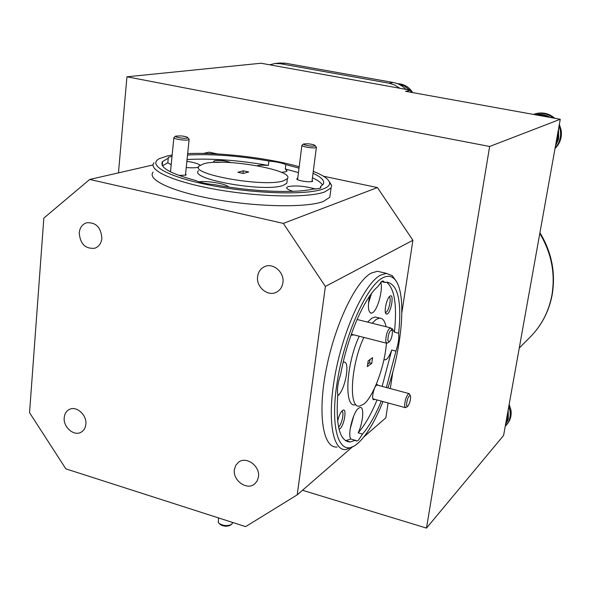 <?xml version="1.0" encoding="UTF-8"?>
<svg xmlns="http://www.w3.org/2000/svg" width="591" height="591" viewBox="0 0 591 591"><rect width="100%" height="100%" fill="white"/><g stroke="black" fill="none" stroke-linecap="round" stroke-linejoin="round"><path stroke-width="0.89" d="M392.417 331.344L391.877 329.859C389.521 330.701 388.161 334.262 387.792 340.527L389.173 341.945C391.279 339.47 392.358 335.939 392.417 331.344M389.173 341.945L386.891 343.29L385.731 341.31C385.953 334.543 387.497 330.044 390.356 327.806L391.345 328.892L392.217 328.626L394.441 332.149L398.689 333.221C401.836 301.417 397.965 284.404 387.083 282.173L384.918 282.461L381.372 281.626M410.627 396.62L410.206 395.423C408.145 396.406 406.911 399.73 406.505 405.389L407.583 406.505C409.482 404.148 410.501 400.853 410.627 396.62M407.487 406.564L405.529 407.701L404.621 406.12C404.924 399.959 406.342 395.771 408.876 393.547L409.652 394.404M308.339 143.798L303.671 143.931C303.323 144.692 305.54 145.379 310.319 145.992C313.341 146.25 314.959 146.125 315.151 145.63C314.604 144.884 312.329 144.278 308.339 143.798M316.141 146.886L316.377 147.41C315.771 147.913 313.769 148.016 310.378 147.72C304.89 147.041 302.067 146.221 301.905 145.268L303.545 144.027M181.223 135.915L175.741 136.085C175.187 136.853 177.315 137.533 182.109 138.139C185.581 138.427 187.48 138.279 187.812 137.718C187.391 136.979 185.197 136.381 181.223 135.915M188.802 138.922L189.113 139.565C188.307 140.141 185.958 140.266 182.072 139.941C176.576 139.269 173.85 138.464 173.894 137.511L175.542 136.24M231.236 524.623L230.113 525.318C226.678 526.751 223.339 526.441 220.103 524.387L219.978 524.269M218.552 517.923L218.264 522.363L218.98 523.294C223.036 525.864 227.21 526.249 231.509 524.461L232.588 522.592M257.617 276.477C255.933 286.945 267.834 296.933 276.44 292.198C280.082 290.277 282.239 287.1 282.912 282.668C284.626 272.37 273.101 262.389 264.524 266.674C260.609 268.558 258.304 271.823 257.617 276.477M234.398 469.572C232.566 480.431 246.949 490.752 254.625 483.999L257.196 480.926L258.459 476.915C260.328 466.159 246.218 455.831 238.498 462.221L235.735 465.376L234.398 469.572M64.22 417.652C63.067 427.101 74.015 436.572 81.107 432.184C83.878 430.573 85.459 427.928 85.85 424.249C87.047 414.875 76.261 405.404 69.177 409.541C66.266 411.144 64.611 413.848 64.22 417.652M79.231 232.817C80.132 243.906 85.303 249.047 94.737 248.257C98.867 246.72 101.238 243.426 101.859 238.358C101.046 227.417 95.978 222.216 86.648 222.763C82.326 224.24 79.851 227.594 79.231 232.817M172.158 155.041L167.556 155.898L159.496 158.58C146.568 164.97 168.531 177.33 211.711 185.537C254.728 193.811 306.168 195.185 322.701 189.127C327.673 187.377 329.97 185.242 329.601 182.745C328.832 179.132 323.395 175.35 313.274 171.405M299.186 166.765C268.277 157.9 219.542 152.101 187.672 153.608M329.18 181.459L331.647 185.345L331.056 187.938L324.614 191.986C308.532 197.926 260.395 197.18 217.362 189.667C174.212 182.213 147.418 170.119 154.037 162.776M178.822 175.379L185.434 175.202L186.135 174.951L185.626 173.621M297.746 178.209L296.748 178.888C296.556 180.506 309.329 182.597 312.284 181.43L312.661 181.267L312.151 180.078M230.918 162.591C225.644 160.73 220.236 160.102 214.696 160.686L213.639 161.402L214.851 162.377M257.166 165.731L257.151 165.739C259.575 165.14 263.305 165.044 268.358 165.443L268.883 161.04C238.875 155.773 211.755 153.771 187.532 155.034M281.338 172.321L285.749 171.774L287.086 171.035L285.283 169.004L298.455 172.587M171.191 164.749L167.814 162.798L168.265 158.196L162.643 161.461C158.905 167.172 169.957 173.532 195.806 180.543C199.773 182.501 205.978 183.867 214.422 184.636C250.436 191.587 294.333 193.442 312.521 189.186L319.642 188.477L320.891 187.702L320.558 186.468L323.159 184.266C325.072 180.942 321.696 177.285 313.031 173.289M315.838 189.105C305.089 186.091 295.884 185.249 288.209 186.579L286.805 187.406C286.199 188.588 288.268 189.896 293.01 191.314M186.246 167.556C191.698 167.97 195.798 167.866 198.546 167.246M172.04 156.216L168.317 157.391L168.265 158.196M198.487 170.733C188.64 179.132 264.628 192.526 283.037 185.463L286.805 183.284L287.027 181.503M283.621 180.757L287.381 178.63C294.975 170.193 224.779 157.79 203.954 163.692L198.982 166.071C189.142 174.301 265.211 187.657 283.621 180.757M153.143 172.114C146.509 179.738 173.222 192.112 216.269 199.603C259.213 207.16 307.268 207.7 323.358 201.472L329.808 197.261L330.258 193.9M387.947 387.947C403.188 343.297 406.837 289.509 393.953 278.553C390.784 275.687 386.906 275.532 382.333 278.073C366.228 286.532 344.095 336.382 337.025 383.049C329.748 429.827 339.515 456.969 355.619 445.082L358.043 443.184C366.752 435.175 375.071 421.302 382.983 401.562M353.846 446.19L345.912 449.574C332.186 451.177 326.72 417.372 335.607 372.131C344.346 326.934 365.135 283.259 380.397 275.192L386.455 273.374L392.387 275.768L396.14 281.146M351.276 334.366L351.815 335.237L353.684 334.824M378.55 385.428L376.947 384.497L375.108 386.994M374.561 388.184C372.552 393.776 372.145 397.64 373.327 399.789L374.871 399.353M390.038 296.098L389.986 296.135C386.773 297.857 383.603 312.329 386.078 313.961L387.371 313.947C391.419 311.686 394.204 293.158 390.038 296.098M385.591 312.358L386.174 312.151C389.144 310.57 391.737 297.051 389.07 297.037M339.049 429.265L339.847 428.822C344.435 425.483 347.257 406.874 342.625 410.413L342.455 410.531C340.394 412.488 338.783 416.079 337.638 421.294M338.525 426.975L338.591 426.924C341.916 424.582 344.619 411.092 341.738 411.24M369.56 296.239C367.609 306.574 368.178 312.218 371.259 313.178L372.559 312.735C377.715 310.016 383.315 289.029 380.722 282.21M384.918 282.461L383.02 280.939L381.852 281.294L377.789 286.628C364.204 297.894 347.353 336.885 340.615 374.517C337.904 382.488 336.959 389.144 337.801 394.478C335.585 425.764 339.759 441.595 350.308 441.965L355.294 440.28L356.75 441.049L358.486 440.177L362.505 434.075C369.08 426.517 375.337 415.525 381.291 401.104M383.973 359.402L385.103 359.904L386.433 359.35C388.272 357.858 390.038 354.755 391.73 350.049L382.141 386.388M355.294 440.28L350.906 439.024C347.272 435.139 353.071 411.964 358.619 408.174L360.237 407.428C364.418 406.726 363.066 422.787 358.168 432.848L362.505 434.075M377.361 317.515L375.233 316.99L371.761 318.209L367.565 322.11M363.812 337.402C350.744 365.334 348.365 408.544 359.454 406.106L363.79 404.118C373.468 396.775 384.741 366.065 386.448 343.179M386.026 326.727C384.904 321.031 382.798 318.157 379.71 318.098L376.26 319.325L372.094 323.24M347.523 441.662L347.936 441.285M381.321 272.17L377.479 271.269L371.318 273.049C355.804 281.028 334.853 324.533 326.173 369.611C317.352 414.734 323.092 448.525 337.069 447.018M285.423 63.207L280.437 63.732L274.896 63.525L279.92 63.001L285.423 63.207L393.281 82.504C398.12 83.412 402.338 85.702 405.928 89.359M118.459 172.875L126.947 76.8L261.008 63.237L410.922 90.26L405.566 91.302L560.261 119.271L557.97 132.022L557.638 139.084L556.752 138.848L556.582 139.786L557.409 140.001L555.836 143.968L503.591 435.464L426.495 528.103L302.489 490.271M412.57 92.565L410.915 90.275L410.634 92.218M268.358 165.443C238.38 160.161 211.282 158.189 187.066 159.54M320.337 188.174L320.558 186.468M322.531 185.02C321.142 182.678 317.781 180.27 312.447 177.795M299.016 168.139L285.83 164.586L285.283 169.004M243.315 170.806L237.855 172.291L243.293 173.459L248.715 171.959L243.315 170.806L243.049 173.126L242.48 173.281M394.441 332.149C397.196 305.163 394.566 288.511 386.558 282.195M358.168 432.848C364.787 425.313 371.074 414.343 377.043 399.944M386.366 387.519L395.955 351.135L391.73 350.049M367.343 366.612L371.724 363.399L372.566 357.658L368.193 360.82L367.343 366.612M203.452 153.424L209.015 152.153L217.577 153.948M323.447 176.221L377.413 187.569L412.902 240.271L401.902 312.469M153.084 164.948L89.721 179.45L283.333 223.398L377.413 187.569M412.902 240.271L325.382 286.443L297.221 494.844L351.534 447.66M363.953 436.86L385.834 417.852L388.102 402.959M392.904 371.473L390.296 388.575M297.221 494.844L245.62 526.625L65.852 468.855L29.55 412.688L43.837 218.086L89.721 179.45M325.382 286.443L283.333 223.398M395.955 351.135C398.26 344.169 399.169 338.2 398.689 333.221M345.528 440.709L350.906 439.024M357.511 319.591L357.274 319.022M337.683 395.793C345.041 390.865 350.574 361.079 343.903 362.113L343.179 362.261M359.232 336.235C346.119 364.115 343.822 407.288 355.014 404.887M350.175 428.948L353.787 415.813M368.481 303.353L371.466 293.609M285.83 164.586C281.892 162.924 276.241 161.742 268.883 161.04M167.814 162.798L162.473 165.812M268.373 191.07L257.248 190.346M200.09 165.14C198.103 163.618 193.7 162.355 186.882 161.336M228.532 187.029C226.966 183.971 208.002 180.632 198.702 181.762M221.078 162.259L215.841 162.407M126.947 76.8L489.643 146.472L426.495 528.103M555.836 143.968L556.582 139.786M556.752 138.848L557.97 132.022M489.643 146.472L560.261 119.271M274.896 63.525L269.688 64.803M399.812 88.258L394.729 85.023L389.085 83.22L393.281 82.504M280.437 63.732L389.085 83.22M556.707 139.077L558.451 139.528L557.409 140.001M535.904 114.868L541.94 114.994L547.672 116.996M558.51 129.015L558.687 138.612L557.638 139.084M558.451 139.528L555.525 145.689M535.402 114.78C540.654 113.679 545.582 114.573 550.169 117.454M506.258 420.57L507.026 420.829L505.593 424.279M507.802 419.366L508.171 419.492L507.026 420.829M507.492 413.693L507.233 420.024L506.406 419.743M508.149 410.021L508.378 418.687L507.233 420.024M508.171 419.492L505.497 424.803M367.705 364.13L369.508 362.822L371.724 363.399M369.508 362.822L369.988 359.527M243.861 173.296L243.049 173.126M509.102 404.695L510.809 409.955C511.651 415.377 510.447 420.083 507.189 424.087L506.339 425.099C509.597 421.088 510.809 416.367 509.967 410.93L508.74 406.741M554.786 118.281C548.832 113.206 542.146 111.78 534.722 114.004L537.67 113.25C544.067 112.29 549.741 113.96 554.683 118.266M559.322 124.509L561.118 130.175C562.078 137.341 560.046 143.45 555.023 148.496M534.722 114.004L536.842 113.538C542.937 112.6 548.411 114.093 553.265 118.008M559.056 125.972L560.342 130.5C561.273 137.178 559.529 143.007 555.112 147.986M412.725 92.595C408.987 86.921 403.882 83.944 397.411 83.663L400.513 84.003C404.599 84.868 408.063 86.951 410.9 90.253M398.238 84.003L404.081 85.85L409.4 89.987M410.715 91.627L411.196 92.314M539.923 232.721C551.795 252.342 555.858 273.116 552.134 295.027C548.936 311.457 541.637 325.449 530.238 337.003C541.482 325.619 548.684 311.767 551.846 295.448C555.533 273.759 551.514 253.096 539.79 233.46M391.877 329.859L390.836 327.983M390.356 327.806L357.075 319.48M386.499 343.186L351.327 334.218M410.206 395.423L409.253 393.672M408.876 393.547L376.504 384.881M405.182 407.605L372.818 398.799M301.875 145.512L297.561 179.649M316.377 147.41L311.967 181.518M315.151 145.63L316.421 147.255M173.865 137.851L170.489 171.833M189.113 139.565L185.463 175.195M187.812 137.718L189.194 139.395M232.499 523.316L232.603 522.444M507.189 424.087C510.498 420.016 511.74 415.251 510.897 409.777L509.154 404.429M555.015 148.511C560.091 143.443 562.144 137.319 561.177 130.138L559.345 124.383M533.887 114.292L533.481 114.432M329.601 182.745L331.647 185.345M297.155 179.398L296.748 178.888M214.112 161.978L213.639 161.402M286.716 188.108L286.805 187.406M168.243 158.152L168.317 157.391M286.805 183.284L287.381 178.63M331.056 187.938L329.808 197.261M393.953 278.553L392.387 275.768M351.305 334.284L351.815 335.237M372.825 398.836L373.327 399.789M385.495 312.912L386.078 313.961M370.439 312.979L371.259 313.178M384.342 359.705L385.103 359.904M355.767 440.768L356.75 441.049M375.233 316.99L379.71 318.098M386.455 273.374L377.479 271.269M530.238 337.003L519.26 348.01M345.875 440.694L350.308 441.965M162.259 165.436L162.643 161.461M505.239 426.274L506.339 425.099"/></g></svg>

